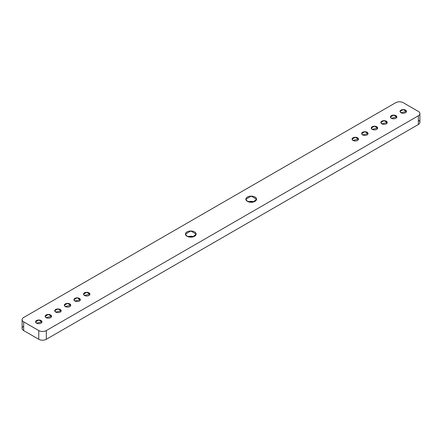 <?xml version="1.0" encoding="UTF-8"?>
<svg xmlns="http://www.w3.org/2000/svg" width="442" height="442" viewBox="0 0 442 442"><rect width="100%" height="100%" fill="white"/><g stroke="black" fill="none" stroke-linecap="round" stroke-linejoin="round"><path stroke-width="0.66" d="M418.336 120.152A5.343 3.083 180 0 1 418.336 124.511L46.322 339.29L418.336 124.511L418.336 115.787L46.322 330.572L46.322 339.29A5.343 3.083 180 0 1 38.769 339.29L23.664 330.572A5.343 3.083 180 0 1 23.664 326.213M22.1 319.671L22.1 328.389A5.343 3.083 0 0 0 23.664 330.572L23.664 321.848L23.664 330.572L38.769 339.29L38.769 330.572L23.664 321.848A5.343 3.083 180 0 1 22.1 319.671A5.343 3.083 180 0 1 23.664 317.489L395.678 102.71A5.343 3.083 180 0 1 403.231 102.71L418.336 111.428L403.231 102.71A5.343 3.083 0 0 0 395.678 102.71L23.664 317.489A5.343 3.083 0 0 0 23.664 321.848L38.769 330.572A5.343 3.083 0 0 0 46.322 330.572A5.343 3.083 180 0 1 38.769 330.572L38.769 339.29A5.343 3.083 0 0 0 46.322 339.29L46.322 330.572L418.336 115.787L418.336 124.511A5.343 3.083 0 0 0 419.9 122.329L419.9 113.611A5.343 3.083 180 0 1 418.336 115.787A5.343 3.083 0 0 0 418.336 111.428A5.343 3.083 180 0 1 419.9 113.611M400.966 112.738A3.204 1.851 180 0 1 402.402 109.644A3.204 1.851 180 0 1 406.325 111.909A3.204 1.851 180 0 1 400.966 112.738L406.436 111.428L403.231 109.577L400.027 111.428L400.966 112.738M381.783 123.81A3.204 1.851 180 0 1 383.22 120.716A3.204 1.851 180 0 1 387.142 122.981A3.204 1.851 180 0 1 381.783 123.81L387.253 122.506L384.048 120.655L380.844 122.506L381.783 123.81M391.374 118.274A3.204 1.851 180 0 1 392.811 115.18A3.204 1.851 180 0 1 396.734 117.445A3.204 1.851 180 0 1 391.374 118.274L396.844 116.964L393.64 115.119L390.435 116.964L391.374 118.274M353.009 140.423A3.204 1.851 180 0 1 354.445 137.329A3.204 1.851 180 0 1 358.374 139.595A3.204 1.851 180 0 1 353.009 140.423L358.479 139.114L355.274 137.269L352.07 139.114L353.009 140.423M362.6 134.887A3.204 1.851 180 0 1 364.037 131.793A3.204 1.851 180 0 1 367.959 134.059A3.204 1.851 180 0 1 362.6 134.887L368.07 133.578L364.865 131.727L361.661 133.578L362.6 134.887M372.192 129.351A3.204 1.851 180 0 1 373.628 126.257A3.204 1.851 180 0 1 377.551 128.523A3.204 1.851 180 0 1 372.192 129.351L377.661 128.042L374.457 126.191L371.252 128.042L372.192 129.351M247.432 201.381A5.343 3.083 180 0 1 249.824 196.22A5.343 3.083 180 0 1 256.366 199.999A5.343 3.083 180 0 1 247.432 201.381L253.249 202.049L256.548 199.198L251.211 196.115L245.868 199.198L247.432 201.381M187.016 236.26A5.343 3.083 180 0 1 189.408 231.1A5.343 3.083 180 0 1 195.95 234.879A5.343 3.083 180 0 1 187.016 236.26L192.834 236.929L196.132 234.078L190.789 230.995L185.452 234.078L187.016 236.26M55.686 312.085A3.204 1.851 180 0 1 57.123 308.991A3.204 1.851 180 0 1 61.046 311.256A3.204 1.851 180 0 1 55.686 312.085L61.156 310.776L57.952 308.925L54.747 310.776L55.686 312.085M65.278 306.544A3.204 1.851 180 0 1 66.714 303.45A3.204 1.851 180 0 1 70.637 305.715A3.204 1.851 180 0 1 65.278 306.544L70.748 305.24L67.543 303.389L64.339 305.24L65.278 306.544M74.869 301.008A3.204 1.851 180 0 1 76.306 297.914A3.204 1.851 180 0 1 80.229 300.179A3.204 1.851 180 0 1 74.869 301.008L80.339 299.698L77.135 297.853L73.93 299.698L74.869 301.008M84.461 295.471A3.204 1.851 180 0 1 85.897 292.377A3.204 1.851 180 0 1 89.82 294.643A3.204 1.851 180 0 1 84.461 295.471L89.93 294.162L86.726 292.311L83.521 294.162L84.461 295.471M36.504 323.157A3.204 1.851 180 0 1 37.94 320.063A3.204 1.851 180 0 1 41.863 322.328A3.204 1.851 180 0 1 36.504 323.157L41.973 321.848L38.769 320.002L35.564 321.848L36.504 323.157M46.095 317.621A3.204 1.851 180 0 1 47.532 314.527A3.204 1.851 180 0 1 51.454 316.792A3.204 1.851 180 0 1 46.095 317.621L51.565 316.312L48.36 314.461L45.156 316.312L46.095 317.621M248.382 201.817L254.034 201.817A5.343 3.083 0 0 0 248.382 201.817M187.966 236.697L193.618 236.697A5.343 3.083 0 0 0 187.966 236.697"/></g></svg>
